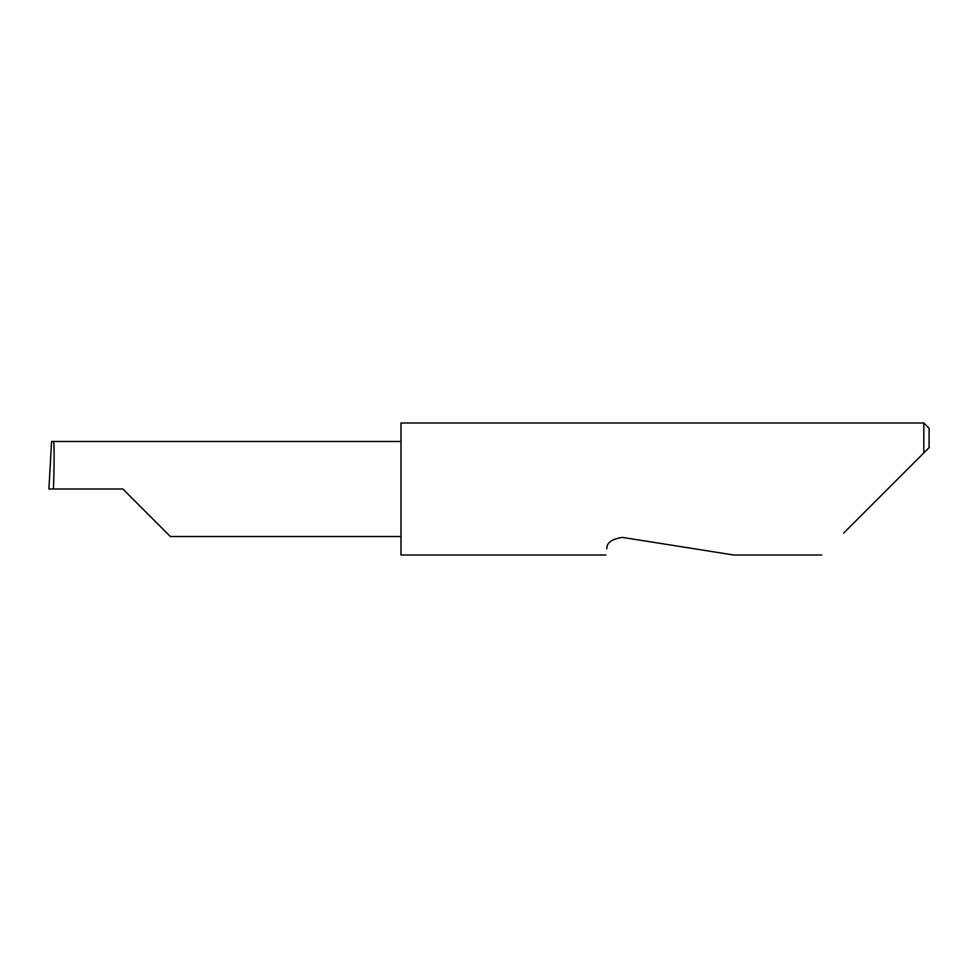 <?xml version="1.0" encoding="UTF-8"?>
<svg xmlns="http://www.w3.org/2000/svg" width="978" height="978" viewBox="0 0 978 978"><rect width="100%" height="100%" fill="white"/><g stroke="black" fill="none" stroke-linecap="round" stroke-linejoin="round"><path stroke-width="1.47" d="M122.837 489L170.355 536.519L122.837 489L170.355 536.519L122.837 489L53.448 489C54.34 465.491 54.34 439.366 53.448 441.481L51.59 441.481L48.9 489L53.448 489M606.837 548.829C605.541 557.02 605.541 557.02 606.837 548.829C606.543 542.766 611.776 538.964 622.546 537.411L733.696 555.015L622.546 537.411M843.708 533.022L923.819 452.912L923.819 422.985L400.98 422.985L400.98 555.015L605.859 555.015M929.1 447.631L923.819 452.912L929.1 447.631L929.1 428.266L923.819 422.985M400.98 441.481L53.448 441.481M170.355 536.519L400.98 536.519M821.716 555.015L733.696 555.015"/></g></svg>
